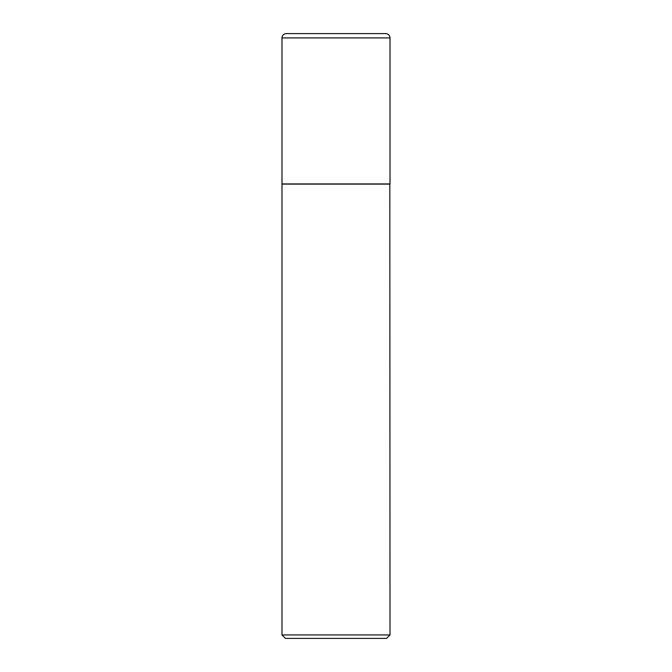 <?xml version="1.0" encoding="UTF-8"?>
<svg xmlns="http://www.w3.org/2000/svg" width="672" height="672" viewBox="0 0 672 672"><rect width="100%" height="100%" fill="white"/><g stroke="black" fill="none" stroke-linecap="round" stroke-linejoin="round"><path stroke-width="1.01" d="M281.996 37.918L281.996 183.935L390.004 183.935L390.004 37.918L281.996 37.918A4.318 4.318 0 0 1 286.322 33.6L385.678 33.6A4.318 4.318 0 0 1 390.004 37.918M390.004 184.111L281.996 184.111L281.996 634.948L390.004 634.948L389.827 183.935M390.004 634.948L386.543 638.4L285.457 638.4L281.996 634.948"/></g></svg>

